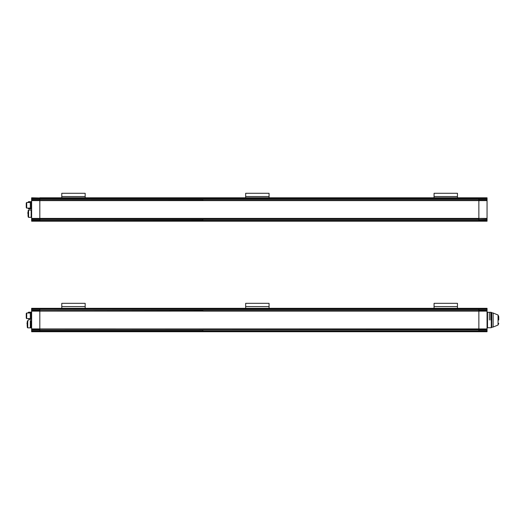 <?xml version="1.0" encoding="UTF-8"?>
<svg xmlns="http://www.w3.org/2000/svg" width="525" height="525" viewBox="0 0 525 525"><rect width="100%" height="100%" fill="white"/><g stroke="black" fill="none" stroke-linecap="round" stroke-linejoin="round"><path stroke-width="0.79" d="M487.056 197.991L478.866 197.813L478.866 199.454L487.056 199.454L487.056 197.813L39.815 197.813L39.815 218.603L478.866 218.603L478.866 219.443L487.056 219.443L487.056 218.603L478.866 218.4L478.866 221.202L487.056 221.202L31.631 221.202L39.815 221.202L31.631 221.202L31.631 219.443L39.815 219.443L39.815 221.202L39.815 219.562L31.631 219.562M31.631 197.991L39.815 197.991L31.631 197.813L31.631 199.454L39.815 199.454L39.815 197.991L478.866 197.991L478.866 200.622L31.631 200.622L31.631 219.443M487.056 219.443L487.056 221.202L31.631 221.025M487.056 218.603L487.056 200.622L478.866 200.622L487.056 200.622L487.056 199.572L478.866 199.572M31.631 218.603L39.815 218.603L39.815 219.443L39.815 218.4L487.056 218.4M31.631 208.924L31.165 208.924L31.165 201.672L30.319 201.672L30.319 208.924L28.586 208.924L28.12 208.103M28.12 202.493L28.12 202.138L28.12 202.493M478.866 218.4L478.866 200.412L487.056 200.412M31.631 210.092L31.165 210.092L31.165 217.343L28.586 217.343L28.12 216.877L28.12 211.148M27.891 213.721L27.891 212.317L27.891 213.721M487.056 220.461L478.866 220.461L478.866 221.025L487.056 221.025M202.853 200.596L478.866 200.622M478.866 219.443L202.853 219.443L202.853 220.461L31.631 220.461M478.866 199.454L202.853 199.454L202.853 200.412L478.866 200.412M202.853 218.42L273.026 218.4M26.25 203.332L26.25 207.263M31.631 200.596L39.815 200.622L39.815 199.572L31.631 199.572L31.631 200.596L487.056 200.596M202.853 199.454L39.815 199.454L202.853 199.572M202.853 219.443L39.815 219.443L202.853 219.562M31.631 218.4L39.815 218.4M31.631 320.604L31.165 320.604L31.165 327.863L30.785 327.863L30.785 320.604L30.319 320.604L30.319 327.863L28.586 327.863M487.056 308.51L31.631 308.326L478.866 308.326L478.866 309.973L487.056 309.973L487.056 308.326L478.866 308.326L478.866 331.721L487.056 331.721L31.631 331.721L39.815 331.721L31.631 331.721L31.631 329.956L202.853 329.956L202.853 330.98L39.815 330.98L39.815 331.721L478.866 331.721L31.631 331.537M487.056 329.956L487.056 329.123L478.866 329.123L478.866 329.956L487.056 329.956L487.056 331.721L39.815 331.537L39.815 330.98L31.631 330.98M202.853 311.108L31.631 311.135L31.631 329.123L39.815 329.123L39.815 329.956L39.815 328.939L478.866 329.123L487.056 328.912L487.056 311.135L478.866 311.135L487.056 311.135L487.056 310.091L478.866 310.091M487.056 329.123L202.853 328.912L478.866 328.912M489.392 320.027L489.392 312.303L489.392 320.027M478.866 311.135L202.853 311.135L487.056 310.925M31.631 308.51L31.631 311.135L39.815 311.135L39.815 328.912L202.853 328.939M27.28 321.661L27.28 327.39L27.746 327.863L27.746 320.611L27.28 321.077M27.044 324.233L27.044 322.829L27.044 324.233M487.056 309.067L39.815 309.067L39.815 308.51L39.815 310.091L202.853 309.973L202.853 310.925L478.866 310.925M202.853 310.091L39.815 310.091L39.815 311.108L202.853 310.925M487.056 328.939L31.631 328.939M202.853 330.081L39.815 330.081L39.815 330.98L39.815 330.081L31.631 330.081M31.631 329.123L31.631 329.956M31.631 328.912L39.815 328.912L31.631 328.912M487.056 330.98L478.866 330.98L478.866 331.537L487.056 331.537M31.631 310.091L39.815 310.091L39.815 310.925L31.631 310.925M31.631 309.067L39.815 309.067L39.815 309.973L31.631 309.973M478.866 329.956L202.853 329.956M478.866 309.973L202.853 309.973M31.165 312.185L30.319 312.191L30.319 319.436L31.165 319.443L31.165 312.191L31.631 312.185M28.12 313.005L28.12 312.657L28.12 313.005M28.12 318.623L28.586 319.436L28.586 318.623M26.25 313.852L26.25 317.776M490.796 320.027L490.796 312.303L490.796 320.027M498.048 315.013L493.139 313.005L493.139 327.042L498.048 325.034L498.048 315.013L498.75 316.687L498.75 320.027M493.139 313.005L491.735 312.775L491.735 327.278L491.262 327.744L487.522 327.744L487.056 328.21M491.735 312.775L491.262 312.303L491.262 327.744M457.459 197.813L457.459 193.279L434.063 193.279L434.063 197.813M457.459 193.279L455.116 193.279M436.406 193.279L434.063 193.279M454.302 193.279L451.257 193.279L454.302 193.279M440.265 193.279L437.227 193.279L440.265 193.279M85.175 197.813L85.175 193.279L61.786 193.279L61.786 197.813M85.175 193.279L82.838 193.279M64.129 193.279L61.786 193.279M82.018 193.279L78.98 193.279L82.018 193.279M67.987 193.279L64.942 193.279L67.987 193.279M269.069 197.813L269.069 193.279L245.674 193.279L245.674 197.813M269.069 193.279L266.726 193.279M248.017 193.279L245.674 193.279M265.906 193.279L262.868 193.279L265.906 193.279M251.875 193.279L248.83 193.279L251.875 193.279M457.459 308.326L457.459 303.325L434.063 303.325L434.063 308.326M457.459 303.325L455.116 303.325M436.406 303.325L434.063 303.325M454.302 303.325L451.257 303.325L454.302 303.325M440.265 303.325L437.227 303.325L440.265 303.325M269.069 308.326L269.069 303.325L245.674 303.325L245.674 308.326M269.069 303.325L266.726 303.325M248.017 303.325L245.674 303.325M265.906 303.325L262.868 303.325L265.906 303.325M251.875 303.325L248.83 303.325L251.875 303.325M85.175 308.326L85.175 303.325L61.786 303.325L61.786 308.326M85.175 303.325L82.838 303.325M64.129 303.325L61.786 303.325M82.018 303.325L78.98 303.325L82.018 303.325M67.987 303.325L64.942 303.325L67.987 303.325M487.056 219.562L478.866 219.562M487.056 198.555L31.631 198.555M487.056 218.42L31.631 218.42M30.319 201.672L28.586 201.672L28.586 202.493M28.586 208.103L28.586 208.924M31.165 210.092L28.586 210.092L28.586 217.343M478.866 220.461L202.853 220.461M31.631 200.412L202.853 200.412M30.319 202.493L26.716 202.493L26.716 208.103L26.25 207.637M487.056 330.081L478.866 330.081M31.631 311.108L487.056 311.108M487.056 311.837L487.522 312.303L487.522 327.744M478.866 330.98L202.853 330.98M30.319 312.191L28.586 312.191L28.586 313.005M30.319 313.005L26.716 313.005L26.716 318.623L26.25 318.15M457.459 196.553L434.063 196.553M85.175 196.553L61.786 196.553M269.069 196.553L245.674 196.553M457.459 306.6L434.063 306.6M269.069 306.6L245.674 306.6M85.175 306.6L61.786 306.6M28.586 201.672L28.12 202.138M31.631 201.672L31.165 201.672M28.586 210.092L28.12 210.564M31.631 217.343L31.165 217.343M28.357 211.851L27.891 212.317M28.357 215.591L27.891 215.125M30.319 208.103L26.716 208.103M26.716 202.493L26.25 202.958M31.165 208.924L30.319 208.924M31.165 320.611L30.785 320.611M27.746 320.611L28.586 320.611M31.631 327.863L31.165 327.863M487.522 312.303L491.262 312.303M30.785 327.863L27.746 327.863M27.51 322.363L27.044 322.829M27.51 326.104L27.044 325.638M31.631 319.443L28.586 319.436M28.586 312.191L28.12 312.657M30.319 318.623L26.716 318.623M26.716 313.005L26.25 313.478M493.139 327.042L491.735 327.278M498.048 325.034L498.75 323.367"/></g></svg>
